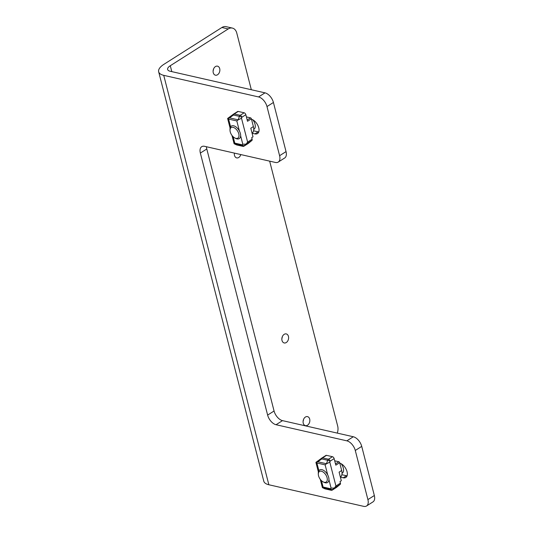 <?xml version="1.0" encoding="UTF-8"?>
<svg xmlns="http://www.w3.org/2000/svg" width="533" height="533" viewBox="0 0 533 533"><rect width="100%" height="100%" fill="white"/><g stroke="black" fill="none" stroke-linecap="round" stroke-linejoin="round"><path stroke-width="0.8" d="M334.697 460.818L338.841 461.758L335.49 463.89M340.38 477.115A9.727 5.523 57.6 0 0 341.68 470.499L339.681 462.724A0.926 0.526 -122.4 0 0 338.841 461.758M316.016 462.411L317.848 461.791L326.469 463.75L325.123 464.863L327.702 474.916M326.469 463.75L327.695 460.279L321.752 458.926A1.852 0.819 -126.2 0 1 321.865 458.014L315.969 462.331L316.902 462.99L325.123 464.863M320.266 479.32L322.405 487.635L323.071 487.015L321.439 480.646M322.432 487.628L331.106 489.614A1.852 1.839 -154.1 0 0 332.765 489.394L334.424 488.048L331.1 488.141L330.427 488.694A1.852 1.326 102.8 0 0 330.433 488.708A1.852 1.519 50.8 0 0 332.765 489.394L332.499 489.947L336.476 487.422L340.214 484.364A1.852 1.053 -122.4 0 0 340.427 483.131L340.027 481.552L341.313 480.733L339.101 472.138L341.68 470.499M334.358 488.055L335.923 485.996L329.807 462.164L326.476 463.79M339.681 462.724L335.817 465.176L334.138 458.627A1.852 1.053 -122.4 0 0 332.452 456.701L326.516 455.349A1.852 1.053 -122.4 0 0 325.943 455.422A1.852 1.053 -122.4 0 0 325.883 455.462L322.032 457.907M324.537 488.634A1.852 1.279 -64.4 0 0 324.71 488.741A1.852 1.279 -64.4 0 0 324.897 488.808L322.485 487.648M332.452 456.701L328.481 459.219A1.852 1.053 57.6 0 1 330.167 461.145L329.807 462.164M325.31 488.901A1.852 1.326 -77.2 0 1 325.097 488.881A1.852 1.326 -77.2 0 1 324.897 488.808L330.84 490.16A1.852 1.839 25.9 0 0 332.499 489.947A1.852 1.053 -122.4 0 1 332.445 489.987A1.852 1.053 -122.4 0 1 332.372 490.027M334.138 458.627L330.167 461.145L327.695 460.279A1.852 1.326 -77.2 0 1 328.481 459.219L322.538 457.867A1.852 1.053 -122.4 0 0 321.965 457.94L325.943 455.422M318.314 474.25L318.288 473.271A7.409 4.211 57.6 0 1 319.64 469.986A7.409 4.211 57.6 0 1 328.674 477.395A7.409 4.211 57.6 0 1 327.588 482.505A7.409 4.211 57.6 0 1 324.037 482.332L323.171 481.892A6.256 3.551 57.6 0 1 318.541 475.782A6.256 3.551 57.6 0 1 318.314 474.25A6.256 3.551 57.6 0 1 322.598 471.698A6.256 3.551 57.6 0 1 327.295 479.1A6.256 3.551 57.6 0 1 323.171 481.892M342.033 473.324L342.233 473.197A7.409 4.204 -122.4 0 0 343.319 468.094A7.409 4.204 -122.4 0 0 341.12 463.71M346.943 475.836A12.972 7.362 -122.4 0 0 347.309 474.783M234.5 153.131A4.63 3.311 -77.2 0 1 234.347 153.564M303.51 419.511A4.63 3.311 -77.2 0 1 303.097 421.317M213.526 69.05A4.63 3.311 -77.2 0 1 213.113 70.862M282.277 336.809A4.63 3.311 -77.2 0 1 281.864 338.615M268.852 484.757L363.679 506.35A9.268 5.263 -122.4 0 0 366.544 505.984A9.268 5.263 -122.4 0 0 367.903 499.601L355.284 450.472A9.268 5.263 -122.4 0 0 346.863 440.844L276.054 424.721A9.268 5.263 57.6 0 1 267.633 415.094L200.355 153.064A9.268 5.263 57.6 0 1 201.714 146.688A9.268 5.263 57.6 0 1 204.572 146.315L275.381 162.445A9.268 5.263 -122.4 0 0 278.246 162.079L284.682 157.988A9.268 5.263 -122.4 0 0 286.041 151.605L273.422 102.476A9.268 5.263 -122.4 0 0 265.001 92.849L170.174 71.255A9.268 3.791 165.6 0 1 167.635 69.47A9.268 3.791 165.6 0 1 170.287 65.726L228.224 28.935A9.268 6.616 -77.2 0 1 232.388 28.089L226.065 26.65A9.268 6.616 102.8 0 0 221.901 27.496L163.964 64.286A18.528 7.582 165.6 0 0 158.661 71.775L263.782 481.186A18.528 7.582 165.6 0 0 268.852 484.757L163.731 75.34A18.528 7.582 165.6 0 1 158.661 71.775M240.816 154.57A4.63 3.311 -77.2 0 1 236.685 157.895A4.63 3.311 -77.2 0 1 234.5 155.423A4.63 3.311 -77.2 0 1 234.4 153.111M303.244 423.175A4.63 3.311 -77.2 0 1 304.063 418.418A4.63 3.311 -77.2 0 1 307.494 416.619A4.63 3.311 -77.2 0 1 309.693 421.87A4.63 3.311 -77.2 0 1 305.436 425.654A4.63 3.311 -77.2 0 1 303.244 423.175M213.26 72.721A4.63 3.311 -77.2 0 1 214.079 67.964A4.63 3.311 -77.2 0 1 217.511 66.159A4.63 3.311 -77.2 0 1 219.709 71.409A4.63 3.311 -77.2 0 1 215.452 75.193A4.63 3.311 -77.2 0 1 213.26 72.721M282.01 340.474A4.63 3.311 -77.2 0 1 282.83 335.717A4.63 3.311 -77.2 0 1 286.261 333.918A4.63 3.311 -77.2 0 1 288.453 339.168A4.63 3.311 -77.2 0 1 284.202 342.952A4.63 3.311 -77.2 0 1 282.01 340.474M163.731 75.34L258.565 96.939L265.001 92.849M232.388 28.089A9.268 6.616 -77.2 0 1 236.765 33.033L251.323 89.737M269.658 161.139L337.682 426.074A9.268 6.616 -77.2 0 1 337.269 433.102M251.489 119.239A8.335 4.737 57.6 0 1 258.165 126.088A8.335 4.737 57.6 0 1 257.532 133.563A8.335 4.737 57.6 0 1 254.954 133.89L252.089 133.237M339.788 463.144A8.335 4.737 57.6 0 1 346.463 469.993A8.335 4.737 57.6 0 1 345.83 477.468A8.335 4.737 57.6 0 1 343.259 477.801L340.394 477.148M278.246 162.079A9.268 5.263 -122.4 0 0 279.598 155.696L266.986 106.567A9.268 5.263 -122.4 0 0 258.565 96.939M366.544 505.984L372.98 501.893A9.268 5.263 -122.4 0 0 374.339 495.517L361.727 446.381A9.268 5.263 -122.4 0 0 353.299 436.754L282.497 420.63A9.268 5.263 57.6 0 1 274.069 411.003L206.791 148.98A9.268 5.263 57.6 0 1 206.458 146.748M253.568 130.798L258.172 131.851A8.335 4.737 -122.4 0 0 258.765 131.944M341.873 474.71L346.477 475.756A8.335 4.737 -122.4 0 0 347.063 475.849M230.016 130.338L229.989 129.366A7.409 4.211 57.6 0 1 231.342 126.081A7.409 4.211 57.6 0 1 240.37 133.49A7.409 4.211 57.6 0 1 239.29 138.593A7.409 4.211 57.6 0 1 235.739 138.427L234.866 137.987A6.256 3.551 57.6 0 1 230.243 131.878A6.256 3.551 57.6 0 1 230.016 130.338A6.256 3.551 57.6 0 1 234.293 127.787A6.256 3.551 57.6 0 1 238.997 135.195A6.256 3.551 57.6 0 1 234.866 137.987M253.735 129.419L253.935 129.292A7.409 4.204 -122.4 0 0 255.014 124.189A7.409 4.204 -122.4 0 0 252.822 119.798M258.645 131.931A12.972 7.362 -122.4 0 0 259.011 130.878M246.399 116.907L250.537 117.853L247.185 119.978M252.082 133.21A9.727 5.523 57.6 0 0 253.382 126.594L251.383 118.812A0.926 0.526 -122.4 0 0 250.537 117.853M227.711 118.499L229.543 117.88L238.164 119.845L236.819 120.951L239.404 131.011M238.164 119.845L239.39 116.374L233.454 115.021A1.852 0.819 -126.2 0 1 233.567 114.102L227.671 118.419L228.604 119.086L236.819 120.951M231.962 135.415L234.094 143.717L234.773 143.111L233.134 136.734M234.134 143.723L242.801 145.702A1.852 1.839 -154.1 0 0 244.467 145.489L246.119 144.137L242.801 144.236L242.129 144.783A1.852 1.326 102.8 0 0 242.135 144.803A1.852 1.326 102.8 0 0 242.801 145.702L242.535 146.255A1.852 1.839 25.9 0 0 244.201 146.035L244.467 145.489A1.852 1.519 50.8 0 1 242.129 144.783L234.773 143.111M246.053 144.143L247.625 142.084L241.502 118.259L238.178 119.885M248.052 143.59A1.852 1.053 -122.4 0 0 248.118 143.557A1.852 1.053 -122.4 0 0 248.171 143.517L251.916 140.459A1.852 1.053 -122.4 0 0 252.129 139.226L251.723 137.647L253.008 136.828L250.803 128.226L253.382 126.594M251.383 118.812L247.519 121.271L245.84 114.715A1.852 1.053 -122.4 0 0 244.154 112.789L238.211 111.437A1.852 1.053 -122.4 0 0 237.638 111.51A1.852 1.053 -122.4 0 0 237.585 111.557L233.727 114.002M236.239 144.729A1.852 1.279 -64.4 0 0 236.412 144.836A1.852 1.279 -64.4 0 0 236.599 144.903L234.18 143.743M244.154 112.789L240.176 115.315A1.852 1.053 57.6 0 1 241.862 117.24L241.502 118.259M245.84 114.715L241.862 117.24L239.39 116.374A1.852 1.326 -77.2 0 1 240.176 115.315L234.24 113.962A1.852 1.053 -122.4 0 0 233.667 114.035L237.638 111.51M318.894 470.732L316.902 462.99M331.24 490.253A1.852 1.326 -77.2 0 1 331.04 490.233A1.852 1.326 -77.2 0 1 330.84 490.16L331.106 489.614A1.852 1.326 102.8 0 1 330.433 488.708L323.071 487.015M328.934 479.72L331.1 488.141M335.923 485.996L340.427 483.131M326.516 455.349L322.538 457.867A1.852 1.326 102.8 0 0 321.752 458.926L317.848 461.791M334.424 488.048L340.214 484.364M321.825 458.047L315.996 462.318M228.224 28.935L221.901 27.496M170.287 65.726L171.799 71.622M374.339 495.517L367.903 499.601M266.986 106.567L273.422 102.476M258.172 131.851L254.954 133.89M346.477 475.756L343.259 477.801M286.041 151.605L279.598 155.696M206.791 148.98L200.355 153.064M274.069 411.003L267.633 415.094M282.497 420.63L276.054 424.721M353.299 436.754L346.863 440.844M355.284 450.472L361.727 446.381M230.589 126.827L228.604 119.086M240.636 135.808L242.801 144.236M247.625 142.084L252.129 139.226M238.211 111.437L234.24 113.962A1.852 1.326 102.8 0 0 233.454 115.021L229.543 117.88M236.599 144.903L242.535 146.255A1.852 1.326 -77.2 0 0 242.742 146.322L236.799 144.969A1.852 1.326 -77.2 0 1 236.599 144.903M246.119 144.137L251.916 140.459M233.527 114.135L227.698 118.406M237.012 144.996A1.852 1.326 -77.2 0 1 236.799 144.969A1.852 1.852 0 0 1 236.412 144.836L234.107 143.73M242.941 146.348A1.852 1.326 -77.2 0 1 242.742 146.322A1.852 1.852 0 0 0 244.141 146.082A1.852 1.053 -122.4 0 0 244.201 146.035L248.171 143.517M244.074 146.122A1.852 1.053 -122.4 0 0 244.141 146.082L248.118 143.557M315.922 462.411L318.388 472.005M336.416 487.462L332.445 489.987A1.852 1.852 0 0 1 331.04 490.233L325.097 488.881A1.852 1.852 0 0 1 324.71 488.741L322.405 487.635M227.624 118.506L230.089 128.1"/></g></svg>

